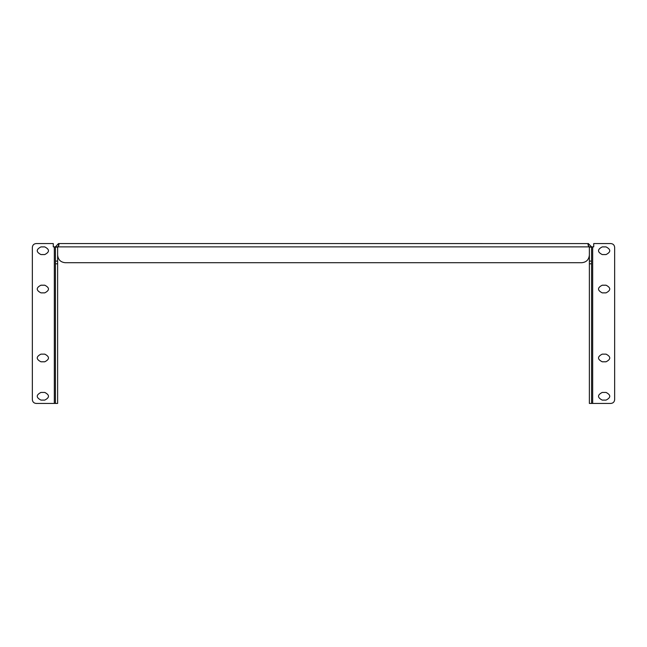 <?xml version="1.0" encoding="UTF-8"?>
<svg xmlns="http://www.w3.org/2000/svg" width="647" height="647" viewBox="0 0 647 647"><rect width="100%" height="100%" fill="white"/><g stroke="black" fill="none" stroke-linecap="round" stroke-linejoin="round"><path stroke-width="0.97" d="M57.623 246.879L58.279 246.879L59.023 244.534L58.465 243.579L55.424 246.879L53.272 246.879L53.272 243.563L36.183 243.563C33.854 243.79 32.576 245.067 32.35 247.397L32.35 399.603C32.576 401.933 33.854 403.21 36.183 403.437L55.424 403.437L55.424 246.879L57.623 246.879L58.57 245.787L58.465 243.579L58.57 245.787M58.731 243.563L588.535 243.579L588.43 245.787L589.377 246.879L591.576 246.879L591.576 403.437L610.817 403.437C613.146 403.21 614.424 401.933 614.65 399.603L614.65 247.397C614.424 245.067 613.146 243.79 610.817 243.563L593.728 243.563L593.728 246.879L592.684 246.879L592.684 403.437M588.269 243.563L591.576 246.879L592.684 246.879M55.424 247.138L57.623 247.138L57.623 403.437L55.424 403.437M57.632 247.138L57.632 255.055C58.084 259.706 60.632 262.261 65.29 262.714L581.71 262.714C586.368 262.261 588.916 259.706 589.368 255.055L589.368 247.138L588.721 246.879L587.977 244.534L588.535 243.579L588.43 245.787M591.576 261.097L589.377 261.097L589.377 246.879M589.377 261.097L589.377 403.437L591.576 403.437M55.424 263.798L57.623 263.798M55.424 261.097L57.623 261.097M589.377 247.138L591.576 247.138M589.377 263.798L591.576 263.798M40.947 361.794L44.772 361.794C49.714 359.247 49.714 356.691 44.772 354.135L40.947 354.135C36.006 356.691 36.006 359.247 40.947 361.794M40.947 292.865L44.772 292.865C49.714 290.309 49.714 287.753 44.772 285.206L40.947 285.206C36.006 287.753 36.006 290.309 40.947 292.865M40.947 254.562L44.772 254.562C49.714 252.015 49.714 249.459 44.772 246.903L40.947 246.903C36.006 249.459 36.006 252.015 40.947 254.562M40.947 400.097L44.772 400.097C49.714 397.541 49.714 394.985 44.772 392.438L40.947 392.438C36.006 394.985 36.006 397.541 40.947 400.097M606.053 361.794C610.994 359.247 610.994 356.691 606.053 354.135L602.228 354.135C597.286 356.691 597.286 359.247 602.228 361.794L606.053 361.794M606.053 292.865C610.994 290.309 610.994 287.753 606.053 285.206L602.228 285.206C597.286 287.753 597.286 290.309 602.228 292.865L606.053 292.865M606.053 254.562C610.994 252.015 610.994 249.459 606.053 246.903L602.228 246.903C597.286 249.459 597.286 252.015 602.228 254.562L606.053 254.562M606.053 400.097C610.994 397.541 610.994 394.985 606.053 392.438L602.228 392.438C597.286 394.985 597.286 397.541 602.228 400.097L606.053 400.097M58.279 246.879L588.721 246.879M54.316 403.437L54.316 246.879"/></g></svg>
